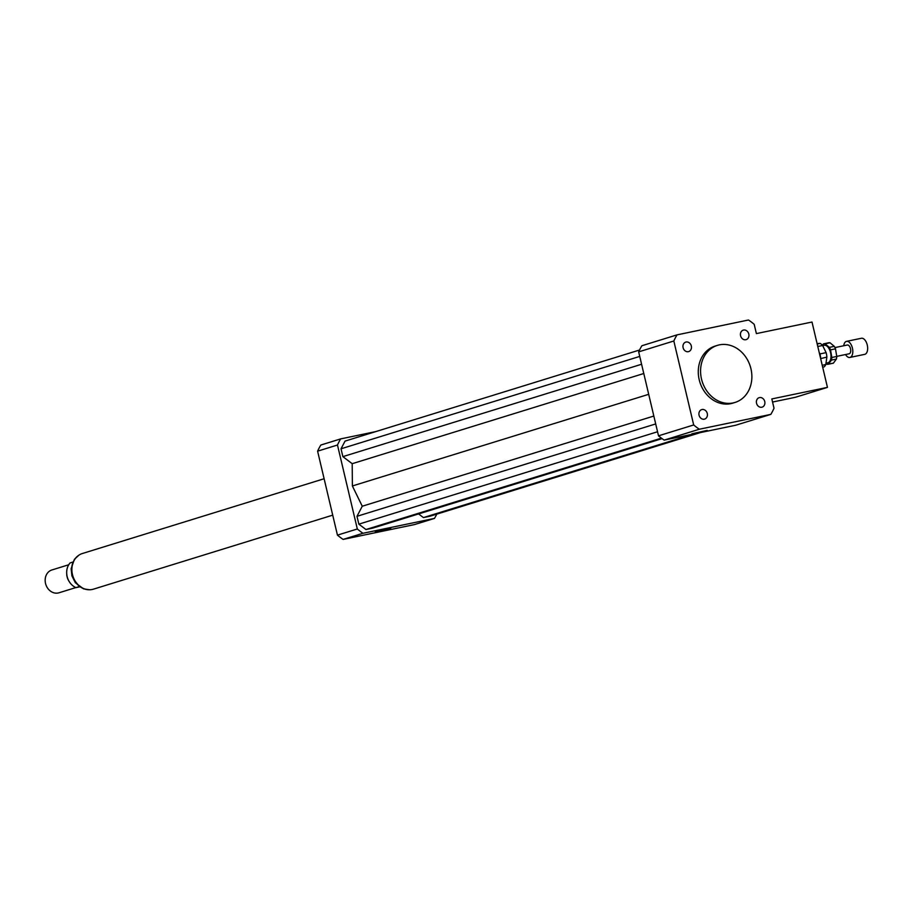 <?xml version="1.0" encoding="UTF-8"?>
<svg xmlns="http://www.w3.org/2000/svg" width="913" height="913" viewBox="0 0 913 913"><rect width="100%" height="100%" fill="white"/><g stroke="black" fill="none" stroke-linecap="round" stroke-linejoin="round"><path stroke-width="1.37" d="M688.356 351.665A4.964 4.188 -107.2 0 1 683.152 347.887A4.964 4.188 -107.2 0 1 685.743 342.101A4.964 4.188 -107.2 0 1 691.209 345.593A4.964 4.188 -107.2 0 1 688.676 351.573A4.964 4.188 -107.2 0 1 688.356 351.665M740.58 335.744A4.964 4.188 -107.2 0 1 743.216 330.141A4.964 4.188 -107.2 0 1 748.694 333.644A4.964 4.188 -107.2 0 1 746.161 339.625A4.964 4.188 -107.2 0 1 740.58 335.744M759.513 397.577A4.964 4.188 -107.2 0 1 764.706 401.355A4.964 4.188 -107.2 0 1 762.127 407.141A4.964 4.188 -107.2 0 1 756.649 403.649A4.964 4.188 -107.2 0 1 759.182 397.657A4.964 4.188 -107.2 0 1 759.513 397.577M707.278 413.498A4.964 4.188 -107.2 0 1 704.642 419.09A4.964 4.188 -107.2 0 1 699.164 415.586A4.964 4.188 -107.2 0 1 701.709 409.606A4.964 4.188 -107.2 0 1 707.278 413.498M707.221 430.388L691.837 433.823L707.221 430.388M390.741 528.273L375.346 531.708L390.741 528.273M772.558 402.04L795.349 397.303L827.452 387.374L811.999 322.038L756.386 333.599L754.184 324.286A64.96 54.848 -107.2 0 0 748.512 320.007L677.035 334.866A64.96 54.848 -107.2 0 0 673.828 340.994L693.686 424.956A64.96 54.848 -107.2 0 0 699.347 429.236L770.823 414.376A64.96 54.848 -107.2 0 0 774.03 408.248L771.827 398.935L827.452 387.374M701.504 379.043A29.867 25.222 -107.2 0 1 717.401 345.376A29.867 25.222 -107.2 0 1 750.315 366.455A29.867 25.222 -107.2 0 1 735.045 402.439A29.867 25.222 -107.2 0 1 701.504 379.043M735.045 402.439L732.751 403.158A29.867 25.222 -107.2 0 1 699.21 379.762A29.867 25.222 -107.2 0 1 715.107 346.084L717.401 345.376M770.823 414.376L735.661 425.253L664.185 440.112A64.96 54.848 -107.2 0 1 658.513 435.832L638.666 351.87A64.96 54.848 -107.2 0 1 641.873 345.742L677.035 334.866M664.185 440.112L699.347 429.236M658.513 435.832L693.686 424.956M638.666 351.87L673.828 340.994M375.836 431.587L340.675 438.891A64.96 54.848 72.8 0 0 337.479 445.019L357.325 528.981A64.96 54.848 72.8 0 0 362.986 533.272L434.462 518.413A64.96 54.848 72.8 0 0 436.802 514.122M639.534 350.021L345.046 441.105L341.028 448.797L342.877 456.637L352.201 463.69L352.384 485.967L362.256 506.224L356.983 516.313L358.843 524.153L365.953 529.529L372.618 528.148L662.062 438.628M418.588 513.928L423.427 517.58L430.103 516.199L700.499 432.568M340.675 438.891L320.805 445.042A64.96 54.848 72.8 0 0 317.598 451.17L337.445 535.132A64.96 54.848 72.8 0 0 343.117 539.412L414.593 524.553L434.462 518.413M337.479 445.019L317.598 451.17M357.325 528.981L337.445 535.132M362.986 533.272L343.117 539.412M423.427 517.58L693.823 433.949M352.201 463.69L643.791 373.508M352.384 485.967L648.709 394.313M342.877 456.637L641.599 364.253M341.028 448.797L639.739 356.412M365.953 529.529L661.411 438.149M358.843 524.153L657.554 431.758M356.983 516.313L655.705 423.929M362.256 506.224L653.845 416.043M72.789 562.1L70.073 562.944A14.939 12.611 72.8 0 0 75.905 587.63L79.283 586.591M79.659 586.854L75.905 587.63M68.737 564.759L51.893 569.974A11.949 10.089 72.8 0 0 45.65 583.898A11.949 10.089 72.8 0 0 58.17 592.994A11.949 10.089 72.8 0 0 58.946 592.799L75.802 587.584M66.717 573.752A11.949 10.089 72.8 0 0 69.046 581.296M324.115 478.743L82.398 553.506A18.671 15.761 72.8 0 0 72.641 575.27A18.671 15.761 72.8 0 0 92.202 589.478A18.671 15.761 72.8 0 0 93.423 589.17L332.731 515.149M825.934 363.477L826.87 364.264A10.454 5.581 -101.7 0 0 828.102 364.264A10.454 5.581 -101.7 0 0 828.468 364.161L831.446 360.099L836.388 359.071L833.421 363.134L828.468 364.161M825.078 343.79L830.02 342.763L834.265 346.335L829.324 347.374L825.078 343.79A10.454 5.581 -101.7 0 0 823.846 343.79A10.454 5.581 -101.7 0 0 823.469 343.893L822.442 345.297M831.823 357.497L830.545 349.862L835.486 348.834L836.765 356.469L831.823 357.497A10.454 5.581 -101.7 0 1 831.446 360.099M830.545 349.862A10.454 5.581 -101.7 0 0 829.324 347.374M827.44 362.849A8.959 4.782 -101.7 0 0 827.794 362.803A8.959 4.782 -101.7 0 0 830.659 353.057A8.959 4.782 -101.7 0 0 824.154 345.251L822.647 345.571M832.667 363.294A10.454 5.581 -101.7 0 0 833.044 363.237A10.454 5.581 -101.7 0 0 833.421 363.134M835.486 348.834A10.454 5.581 -101.7 0 0 834.265 346.335M836.388 359.071A10.454 5.581 -101.7 0 0 836.765 356.469M830.02 342.763A10.454 5.581 -101.7 0 0 828.787 342.763A10.454 5.581 -101.7 0 0 828.422 342.866M817.101 343.596L820.136 343.402L817.203 344.007M820.65 358.615L826.87 357.086L825.786 364.561L822.225 365.291M822.681 367.209L824.051 366.923A12.691 6.779 -101.7 0 0 825.786 364.561M817.786 346.484L822.602 345.479L826.128 352.646L819.942 353.924L819.178 352.361M822.602 345.479A12.691 6.779 -101.7 0 0 820.136 343.402M826.87 357.086A12.691 6.779 -101.7 0 0 826.128 352.646M820.684 358.375A12.691 6.779 -101.7 0 0 819.942 353.924M864.406 354.404A8.217 4.382 -101.7 0 0 864.725 354.358A8.217 4.382 -101.7 0 0 867.35 345.422A8.217 4.382 -101.7 0 0 861.381 338.278L846.545 341.359A8.217 4.382 -101.7 0 0 843.715 345.765M845.529 354.541A8.217 4.382 -101.7 0 0 849.569 357.485A8.217 4.382 -101.7 0 0 849.889 357.44A8.217 4.382 -101.7 0 0 852.514 348.515A8.217 4.382 -101.7 0 0 846.545 341.359M848.953 353.81A4.485 2.397 -101.7 0 0 849.136 353.788A4.485 2.397 -101.7 0 0 850.562 348.914A4.485 2.397 -101.7 0 0 847.31 345.011L834.939 347.591M88.23 589.718A18.522 15.635 -107.2 0 1 72.584 576.069A18.522 15.635 -107.2 0 1 77.799 555.983M89.474 589.764L83.528 588.851L75.38 582.756L71.922 575.886L71.134 568.708L74.41 559.338L78.792 555.241M833.044 363.237L828.102 364.264M828.787 342.763L823.846 343.79M864.725 354.358L849.889 357.44M849.136 353.788L836.742 356.367M827.794 362.803L825.98 363.18"/></g></svg>
